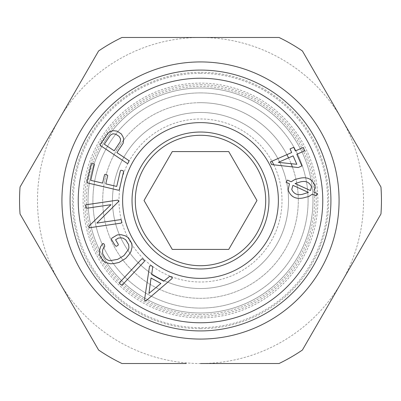 <?xml version="1.0" encoding="UTF-8"?>
<svg xmlns="http://www.w3.org/2000/svg" width="401" height="401" viewBox="0 0 401 401"><rect width="100%" height="100%" fill="white"/><g stroke="black" fill="none" stroke-linecap="round" stroke-linejoin="round"><path stroke-width="0.3" stroke-dasharray="2 1.5" d="M200.5 339.071A138.571 138.571 0 0 1 61.929 200.5A138.571 138.571 0 0 1 200.5 61.929A138.571 138.571 0 0 1 339.071 200.5A138.571 138.571 0 0 1 200.5 339.071A138.571 138.571 0 0 1 61.929 200.5A138.571 138.571 0 0 1 200.5 61.929A138.571 138.571 0 0 1 339.071 200.5A138.571 138.571 0 0 1 200.5 339.071M200.5 314.595A114.095 114.095 0 0 1 86.405 200.5A114.095 114.095 0 0 1 200.5 86.405A114.095 114.095 0 0 1 314.595 200.5A114.095 114.095 0 0 1 200.5 314.595M200.5 70.085A130.415 130.415 0 0 1 330.915 200.5A130.415 130.415 0 0 1 200.5 330.915A130.415 130.415 0 0 1 70.085 200.5A130.415 130.415 0 0 1 200.5 70.085M200.5 73.343A127.157 127.157 0 0 1 327.657 200.5A127.157 127.157 0 0 1 200.5 327.657A127.157 127.157 0 0 1 73.343 200.5A127.157 127.157 0 0 1 200.5 73.343M200.5 317.878A117.378 117.378 0 0 0 317.878 200.5A117.378 117.378 0 0 0 200.5 83.122A117.378 117.378 0 0 0 83.122 200.5A117.378 117.378 0 0 0 200.5 317.878M98.591 50.972A180.956 180.956 0 0 1 121.959 37.478L157.733 37.478M179.082 37.478L200.5 37.478A163.022 163.022 0 0 1 341.682 282.008A163.022 163.022 0 0 1 59.318 282.008A163.022 163.022 0 0 1 200.5 37.478M121.959 363.522A180.956 180.956 0 0 1 98.591 350.028L20.05 213.994A180.956 180.956 0 0 1 20.05 187.006L59.318 118.992M368.875 234.911L307.762 340.76M302.409 350.028A180.956 180.956 0 0 1 279.041 363.522M224.294 363.522L200.5 363.522M380.95 187.006A180.956 180.956 0 0 1 380.95 213.994M341.682 118.992L375.597 177.733M279.041 37.478A180.956 180.956 0 0 1 302.409 50.972M224.304 37.478L240.149 37.478M186.209 363.522L164.836 363.522M200.5 112.47A88.03 88.03 0 0 1 288.53 200.5A88.03 88.03 0 0 1 200.5 288.53A88.03 88.03 0 0 1 112.47 200.5A88.03 88.03 0 0 1 200.5 112.47A88.03 88.03 0 0 1 288.53 200.5A88.03 88.03 0 0 1 200.5 288.53A88.03 88.03 0 0 1 112.47 200.5A88.03 88.03 0 0 1 200.5 112.47A88.03 88.03 0 0 1 288.53 200.5A88.03 88.03 0 0 1 200.5 288.53A88.03 88.03 0 0 1 112.47 200.5A88.03 88.03 0 0 1 200.5 112.47M200.5 88.014A112.486 112.486 0 0 1 312.986 200.5A112.486 112.486 0 0 1 200.5 312.986A112.486 112.486 0 0 1 88.014 200.5A112.486 112.486 0 0 1 200.5 88.014A112.486 112.486 0 0 1 312.986 200.5A112.486 112.486 0 0 1 200.5 312.986A112.486 112.486 0 0 1 88.014 200.5A112.486 112.486 0 0 1 200.5 88.014M201.412 268.961A68.471 68.471 0 0 1 132.039 201.412A68.471 68.471 0 0 1 199.588 132.039A68.471 68.471 0 0 1 268.961 199.588A68.471 68.471 0 0 1 201.412 268.961M198.766 70.095A130.415 130.415 0 0 1 330.905 198.766A130.415 130.415 0 0 1 202.234 330.905A130.415 130.415 0 0 1 70.095 202.234A130.415 130.415 0 0 1 198.766 70.095M151.037 278.013L148.936 293.442L160.886 283.457L151.037 278.013M170.746 276.54L169.608 276.369L163.763 281.236L151.653 274.545L152.701 267.141L152.435 266.414L151.127 265.698L149.528 266.063L144.52 299.893L145.097 300.895L145.954 300.84L171.989 278.69L172.054 277.266M141.728 258.966L119.789 282.374L119.623 283.537L120.891 284.72L122.27 285.011L144.43 261.362L144.38 260.5L143.488 259.658L142.566 258.861L141.728 258.966M86.601 208.264L110.997 204.68L88.862 226.189L88.696 227.006L89.548 227.758L121.247 223.101L121.744 222.395L121.348 220.039L120.656 219.608L96.836 223.106L118.47 201.628L118.581 200.866L117.829 200.104L86.035 204.776L85.538 205.482L85.724 206.721L85.919 207.728L86.601 208.264M110.4 135.147L104.34 144.22L114.19 150.801L120.2 141.799L120.566 138.911L119.187 136.46L115.749 134.165L112.881 133.779L110.4 135.147M127.162 163.397L127.979 163.242L128.591 162.325L128.871 160.6L116.907 152.616L123.192 143.202L123.693 139.673L123.197 137.212L121.328 133.954L117.127 131.152L113.608 130.696L111.242 131.122L108.054 132.931L100.235 144.485L100.38 145.503L127.162 163.397M303.211 147.498L304.67 150.811L296.81 154.255L301.923 165.919L298.234 167.533L271.582 164.57L270.394 161.879L291.662 152.555L290.063 148.906L293.758 147.292L295.357 150.941L303.211 147.498M199.197 102.696A97.814 97.814 0 0 1 286.9 154.646A97.814 97.814 0 0 0 102.686 200.5A97.814 97.814 0 0 0 200.5 298.314A97.814 97.814 0 0 0 292.354 166.881A97.814 97.814 0 0 1 201.803 298.304A97.814 97.814 0 0 1 102.696 201.803A97.814 97.814 0 0 1 199.197 102.696M288.54 157.879A97.814 97.814 0 0 1 291.126 163.698A97.814 97.814 0 0 0 288.54 157.879M289.452 183.778L286.068 182.244L287.512 180.084L291.151 181.768L294.87 179.478L300.259 178.154C307.893 176.681 312.845 179.427 315.116 186.39L313.918 192.129L317.482 193.768L316.013 195.878L312.294 194.179L308.93 196.415L303.331 197.924C295.682 199.477 290.615 196.831 288.139 189.974L289.452 183.778M291.748 189.407C293.712 193.808 297.251 195.442 302.364 194.32L308.419 192.425L292.93 185.362L291.748 189.407M310.459 190.545L311.512 186.841C309.557 182.295 305.948 180.625 300.685 181.828L295.081 183.558L310.459 190.545M94.36 164.495L93.889 163.814L92.786 163.553L91.278 163.849L86.947 182.054L87.443 182.921L118.586 190.249L119.292 189.808L123.568 171.648L123.107 170.686L121.122 170.265L120.415 170.716L116.716 186.44L105.774 183.869L107.658 175.859L107.679 175.382L106.215 174.465L105.157 174.31L104.541 174.791L102.581 183.117L90.726 180.325L94.36 164.495M104.791 246.309L104.27 244.264L103.323 243.502L102.566 243.748L100.511 246.851L99.358 251.262L99.603 255.046L103.032 260.74L106.019 262.6L110.581 263.793L113.999 263.537L118.952 262.47L125.769 258.369L128.846 254.81L130.937 251.638L132.084 247.171L131.799 243.417L128.415 237.798L125.328 235.828L120.997 234.67L117.197 234.936L111.894 238.124L111.353 239.242L115.293 245.788L116.375 246.294L118.069 245.327L118.3 244.334L115.563 239.798L118.405 238.084L121.323 237.833L123.172 238.214L125.784 239.873L128.656 244.64L128.932 247.582L128.52 249.392L123.894 255.617L117.709 259.342L110.049 260.7L108.19 260.274L105.613 258.675L102.731 253.898L102.511 250.991L102.962 249.006L104.791 246.309M296.815 164.295L293.121 155.869L278.324 162.355L296.815 164.295M200.5 92.907A107.593 107.593 0 0 1 308.093 200.5A107.593 107.593 0 0 1 200.5 308.093A107.593 107.593 0 0 1 92.907 200.5A107.593 107.593 0 0 1 200.5 92.907A107.593 107.593 0 0 1 308.093 200.5A107.593 107.593 0 0 1 200.5 308.093A107.593 107.593 0 0 1 92.907 200.5A107.593 107.593 0 0 1 200.5 92.907M200.5 84.756A115.744 115.744 0 0 1 316.244 200.5A115.744 115.744 0 0 1 200.5 316.244A115.744 115.744 0 0 1 84.756 200.5A115.744 115.744 0 0 1 200.5 84.756M165.598 326.158A130.415 130.415 0 0 1 74.842 165.598A130.415 130.415 0 0 1 235.402 74.842A130.415 130.415 0 0 1 326.158 235.402A130.415 130.415 0 0 1 165.598 326.158M273.783 164.816A81.508 81.508 0 0 1 178.686 279.036A81.508 81.508 0 0 1 121.964 178.686A81.508 81.508 0 0 1 271.918 161.212M200.5 328.715A128.215 128.215 0 0 1 72.285 200.5A128.215 128.215 0 0 1 200.5 72.285A128.215 128.215 0 0 1 328.715 200.5A128.215 128.215 0 0 1 200.5 328.715"/><path stroke-width="0.6" d="M200.5 363.522L279.041 363.522A180.956 180.956 0 0 0 302.409 350.028L380.95 213.994A180.956 180.956 0 0 0 380.95 187.006L302.409 50.972A180.956 180.956 0 0 0 279.041 37.478L121.959 37.478A180.956 180.956 0 0 0 98.591 50.972L20.05 187.006A180.956 180.956 0 0 0 20.05 213.994L98.591 350.028A180.956 180.956 0 0 0 121.959 363.522L186.209 363.522M200.5 61.929A138.571 138.571 0 0 1 339.071 200.5A138.571 138.571 0 0 1 200.5 339.071A138.571 138.571 0 0 1 61.929 200.5A138.571 138.571 0 0 1 200.5 61.929M157.733 37.478L179.082 37.478M59.318 118.992L98.591 50.972M307.762 340.76L302.409 350.028M279.041 363.522L224.294 363.522M380.95 213.994L368.875 234.911M375.597 177.733L380.95 187.006M302.409 50.972L341.682 118.992M200.5 37.478L224.304 37.478M240.149 37.478L279.041 37.478M164.836 363.522L121.959 363.522M172.265 249.407L144.029 200.5L172.265 151.593L228.735 151.593L256.971 200.5L228.735 249.407L172.265 249.407L228.735 249.407L256.971 200.5L228.735 151.593L172.265 151.593L144.029 200.5L172.265 249.407M200.5 135.292A65.208 65.208 0 0 0 135.292 200.5A65.208 65.208 0 0 0 200.5 265.708A65.208 65.208 0 0 0 265.708 200.5A65.208 65.208 0 0 0 200.5 135.292M201.538 278.374A77.879 77.879 0 0 1 122.626 201.538A77.879 77.879 0 0 1 199.462 122.626A77.879 77.879 0 0 1 278.374 199.462A77.879 77.879 0 0 1 201.538 278.374M201.412 268.961A68.471 68.471 0 0 1 132.039 201.412A68.471 68.471 0 0 1 199.588 132.039A68.471 68.471 0 0 1 268.961 199.588A68.471 68.471 0 0 1 201.412 268.961M198.766 70.095A130.415 130.415 0 0 1 330.905 198.766A130.415 130.415 0 0 1 202.234 330.905A130.415 130.415 0 0 1 70.095 202.234A130.415 130.415 0 0 1 198.766 70.095A130.415 130.415 0 0 0 70.095 202.234A130.415 130.415 0 0 0 202.234 330.905M151.037 278.013L148.936 293.442L160.886 283.457L151.037 278.013M149.528 266.063L144.52 299.893L145.097 300.895L145.954 300.84L172.204 278.399L172.054 277.266L169.608 276.369L163.763 281.236L151.653 274.545L152.701 267.141L152.435 266.414L151.127 265.698L149.528 266.063M141.728 258.966L119.789 282.374L119.623 283.537L120.891 284.72L122.27 285.011L144.43 261.362L144.38 260.5L143.488 259.658L142.566 258.861L141.728 258.966M86.601 208.264L110.997 204.68L88.862 226.189L88.696 227.006L89.548 227.758L121.247 223.101L121.744 222.395L121.348 220.039L120.656 219.608L96.836 223.106L118.47 201.628L118.581 200.866L117.829 200.104L86.035 204.776L85.538 205.482L85.724 206.721L85.919 207.728L86.601 208.264M110.4 135.147L104.34 144.22L114.19 150.801L120.2 141.799L120.566 138.911L119.187 136.46L115.749 134.165L112.881 133.779L110.4 135.147M127.162 163.397L127.979 163.242L128.591 162.325L128.871 160.6L116.907 152.616L123.192 143.202L123.693 139.673L123.197 137.212L121.328 133.954L117.127 131.152L113.608 130.696L111.242 131.122L108.054 132.931L100.235 144.485L100.38 145.503L127.162 163.397M303.211 147.498L304.67 150.811L296.81 154.255L301.923 165.919L298.234 167.533L271.582 164.57L270.394 161.879L291.662 152.555L290.063 148.906L293.758 147.292L295.357 150.941L303.211 147.498M286.9 154.646A97.814 97.814 0 0 1 288.54 157.879A97.814 97.814 0 0 0 286.9 154.646M291.126 163.698A97.814 97.814 0 0 1 292.354 166.881A97.814 97.814 0 0 0 291.126 163.698M289.452 183.778L286.068 182.244L287.512 180.084L291.151 181.768L294.87 179.478L300.259 178.154C307.893 176.681 312.845 179.427 315.116 186.39L313.918 192.129L317.482 193.768L316.013 195.878L312.294 194.179L308.93 196.415L303.331 197.924C295.682 199.477 290.615 196.831 288.139 189.974L289.452 183.778M291.748 189.407C293.712 193.808 297.251 195.442 302.364 194.32L308.419 192.425L292.93 185.362L291.748 189.407M310.459 190.545L311.512 186.841C309.557 182.295 305.948 180.625 300.685 181.828L295.081 183.558L310.459 190.545M94.36 164.495L93.889 163.814L92.786 163.553L91.278 163.849L86.947 182.054L87.443 182.921L118.586 190.249L119.292 189.808L123.568 171.648L123.107 170.686L121.122 170.265L120.415 170.716L116.716 186.44L105.774 183.869L107.658 175.859L107.679 175.382L106.215 174.465L105.157 174.31L104.541 174.791L102.581 183.117L90.726 180.325L94.36 164.495M104.791 246.309L104.27 244.264L103.323 243.502L102.566 243.748L100.511 246.851L99.358 251.262L99.603 255.046L103.032 260.74L106.019 262.6L110.581 263.793L113.999 263.537L118.952 262.47L125.769 258.369L128.846 254.81L130.937 251.638L132.084 247.171L131.799 243.417L128.415 237.798L125.328 235.828L120.997 234.67L117.197 234.936L111.894 238.124L111.353 239.242L115.293 245.788L116.375 246.294L118.069 245.327L118.3 244.334L115.563 239.798L118.405 238.084L121.323 237.833L123.172 238.214L125.784 239.873L128.656 244.64L128.932 247.582L128.52 249.392L123.894 255.617L117.709 259.342L110.049 260.7L108.19 260.274L105.613 258.675L102.731 253.898L102.511 250.991L102.962 249.006L104.791 246.309M172.054 277.266L170.746 276.54M296.815 164.295L293.121 155.869L278.324 162.355L296.815 164.295M271.918 161.212A81.508 81.508 0 0 1 273.783 164.816M198.876 78.245A122.265 122.265 0 0 1 322.755 198.876A122.265 122.265 0 0 1 202.124 322.755A122.265 122.265 0 0 1 78.245 202.124A122.265 122.265 0 0 1 198.876 78.245"/></g></svg>
